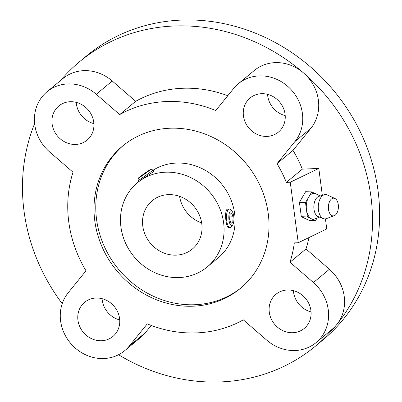 <?xml version="1.0" encoding="UTF-8"?>
<svg xmlns="http://www.w3.org/2000/svg" width="402" height="402" viewBox="0 0 402 402"><rect width="100%" height="100%" fill="white"/><g stroke="black" fill="none" stroke-linecap="round" stroke-linejoin="round"><path stroke-width="0.6" d="M325.434 218.879L326.761 228.949L298.234 242.738L294.309 242.903A120.092 109.193 50.3 0 1 289.998 262.22L305.977 248.959L329.414 269.275A40.647 36.959 -129.7 0 1 336.7 324.645A184.759 167.991 50.3 0 1 315.49 346.117A184.759 167.991 50.3 0 1 118.55 354.73M286.345 182.397L302.324 169.136L318.796 168.443L290.269 182.232L286.345 182.397A120.092 109.193 50.3 0 0 277.018 163.654L292.998 150.393A120.092 109.193 50.3 0 1 302.324 169.136M298.234 242.738L290.269 182.232M322.334 195.317L318.796 168.443M95.957 298.028A22.17 20.16 -129.7 0 0 84.611 302.324A22.17 20.16 -129.7 0 0 79.742 326.585A22.17 20.16 -129.7 0 0 101.58 340.74A22.17 20.16 -129.7 0 0 112.927 336.444A22.17 20.16 -129.7 0 0 117.796 312.183A22.17 20.16 -129.7 0 0 95.957 298.028M119.726 319.942A22.17 20.16 50.3 0 1 102.078 298.681M261.441 93.696A22.17 20.16 -129.7 0 0 250.094 97.993A22.17 20.16 -129.7 0 0 245.225 122.253A22.17 20.16 -129.7 0 0 267.064 136.404A22.17 20.16 -129.7 0 0 278.415 132.112A22.17 20.16 -129.7 0 0 283.279 107.847A22.17 20.16 -129.7 0 0 261.441 93.696M285.209 115.61A22.17 20.16 50.3 0 1 267.561 94.349M70.114 101.721A22.17 20.16 -129.7 0 0 58.767 106.017A22.17 20.16 -129.7 0 0 53.898 130.278A22.17 20.16 -129.7 0 0 75.737 144.434A22.17 20.16 -129.7 0 0 87.083 140.137A22.17 20.16 -129.7 0 0 91.952 115.876A22.17 20.16 -129.7 0 0 70.114 101.721M93.882 123.64A22.17 20.16 50.3 0 1 76.234 102.379M287.284 289.998A22.17 20.16 -129.7 0 0 275.938 294.294A22.17 20.16 -129.7 0 0 271.069 318.555A22.17 20.16 -129.7 0 0 292.907 332.71A22.17 20.16 -129.7 0 0 304.259 328.414A22.17 20.16 -129.7 0 0 309.123 304.153A22.17 20.16 -129.7 0 0 287.284 289.998M311.053 311.917A22.17 20.16 50.3 0 1 293.405 290.656M277.018 163.654L294.882 141.605A40.647 36.959 -129.7 0 0 290.244 88.736A40.647 36.959 -129.7 0 0 238.291 83.772A40.647 36.959 -129.7 0 0 233.627 88.5L215.768 110.55A120.092 109.193 50.3 0 0 119.701 114.58L135.68 101.319A120.092 109.193 50.3 0 1 227.778 95.721M294.882 141.605L310.857 128.338A40.647 36.959 -129.7 0 0 303.57 72.973A40.647 36.959 -129.7 0 0 254.27 70.511L238.291 83.772M310.857 128.338L292.998 150.393M119.701 114.58L96.264 94.264A40.647 36.959 -129.7 0 0 46.964 91.802A40.647 36.959 -129.7 0 0 49.587 151.896L73.028 172.212A120.092 109.193 50.3 0 0 86.003 270.777L68.144 292.832A40.647 36.959 -129.7 0 0 72.777 345.7A40.647 36.959 -129.7 0 0 124.731 350.66A40.647 36.959 -129.7 0 0 129.394 345.936L147.258 323.881A120.092 109.193 50.3 0 0 243.321 319.851L266.757 340.172A40.647 36.959 -129.7 0 0 316.057 342.63A40.647 36.959 -129.7 0 0 313.434 282.541L289.998 262.22M316.057 342.63L332.037 329.369A40.647 36.959 -129.7 0 0 336.7 324.645A184.759 167.991 50.3 0 0 303.57 72.973A184.759 167.991 50.3 0 0 174.061 25.994A184.759 167.991 50.3 0 0 79.485 61.787A184.759 167.991 50.3 0 0 60.541 80.536M124.731 350.66L140.71 337.394A40.647 36.959 -129.7 0 0 145.373 332.67L151.222 325.449M96.264 94.264L112.243 80.998A40.647 36.959 -129.7 0 0 62.943 78.541L46.964 91.802M112.243 80.998L135.68 101.319M201.668 222.954A31.411 28.557 50.3 0 1 179.583 196.347M168.297 194.628A31.411 28.557 50.3 0 1 199.236 214.678A31.411 28.557 50.3 0 1 192.337 249.049A31.411 28.557 50.3 0 1 150.303 243.12A31.411 28.557 50.3 0 1 152.217 200.714A31.411 28.557 50.3 0 1 168.297 194.628M165.343 172.202A54.687 49.722 50.3 0 1 219.216 207.115A54.687 49.722 50.3 0 1 207.206 266.958A54.687 49.722 50.3 0 1 134.017 256.637A54.687 49.722 50.3 0 1 137.348 182.799A54.687 49.722 50.3 0 1 165.343 172.202M233.753 216.231A7.427 2.543 -92.4 0 1 232.587 225.075A7.427 2.543 -92.4 0 1 228.833 218.311A7.427 2.543 -92.4 0 1 232.009 211.256A7.427 2.543 -92.4 0 1 233.753 216.231M231.642 213.045L233.085 216.784L232.813 221.944L231.105 223.361L229.668 219.623L229.934 214.462L231.642 213.045M153.177 170.172A54.687 49.722 50.3 0 1 176.352 163.066A54.687 49.722 50.3 0 1 230.225 197.98A54.687 49.722 50.3 0 1 218.216 257.823L207.206 266.958M232.587 225.075L231.185 226.823A9.236 3.161 -92.4 0 1 230.06 227.502L228.643 227.562C225.904 228.256 223.854 208.698 227.869 209.105L229.286 209.045A9.236 3.161 -92.4 0 1 230.462 209.628L232.009 211.256M150.474 169.503A7.427 0.251 144.6 0 1 149.996 169.981A7.427 0.251 144.6 0 1 143.187 174.996A7.427 0.251 144.6 0 1 138.378 178.106A7.427 0.251 144.6 0 1 144.283 173.604A7.427 0.251 144.6 0 1 150.474 169.503L152.996 169.925A9.236 0.317 144.6 0 1 153.011 169.93L153.835 171.091L153.308 171.795L140.087 180.528L137.348 182.799M230.06 227.502A9.236 3.161 -92.4 0 1 226.512 218.407A9.236 3.161 -92.4 0 1 229.286 209.045M153.011 169.93A9.236 0.317 144.6 0 1 152.403 170.523A9.236 0.317 144.6 0 1 144.062 176.674A9.236 0.317 144.6 0 1 137.951 180.639A9.236 0.317 144.6 0 1 137.951 180.629L138.378 178.106M148.745 170.719L140.112 176.9L148.745 170.719M146.323 172.649L146.137 172.393M230.597 222.035L232.813 221.944M229.808 216.924L233.085 216.784M155.504 198.392L154.092 199.297M308.962 237.552A120.092 109.193 50.3 0 1 305.977 248.959M79.485 61.787L86.591 55.893A184.759 167.991 50.3 0 1 181.161 20.1A184.759 167.991 50.3 0 1 363.162 138.042A184.759 167.991 50.3 0 1 322.595 340.223L315.49 346.117M62.22 303.641A184.759 167.991 50.3 0 1 34.632 123.54M241.396 287.556A92.38 83.993 50.3 0 1 118.655 269.39A92.38 83.993 50.3 0 1 123.404 145.403M169.795 128.238A92.38 83.993 50.3 0 1 260.797 187.211A92.38 83.993 50.3 0 1 240.512 288.299A92.38 83.993 50.3 0 1 116.881 270.863A92.38 83.993 50.3 0 1 122.509 146.132A92.38 83.993 50.3 0 1 169.795 128.238M319.816 195.744L315.761 193.784A12.934 7.321 92.1 0 0 308.615 197.241A12.934 7.321 92.1 0 0 306.465 209.754L307.409 216.944L315.5 220.683L317.022 218.075M315.5 220.683L309.414 220.457L301.324 216.718L307.409 216.944M320.243 195.95L315.831 193.819A12.934 7.321 92.1 0 0 315.761 193.784L311.716 191.915L305.515 202.563L306.465 209.754A12.934 7.321 92.1 0 0 311.455 218.814A12.934 7.321 92.1 0 0 314.897 218.909L319.454 217.12M334.866 198.457L327.198 194.93A12.196 6.899 92.1 0 0 324.308 194.724L318.962 196.337A10.346 5.854 92.1 0 0 313.846 206.311A10.346 5.854 92.1 0 0 318.203 216.638L323.414 218.643A12.196 6.899 92.1 0 0 326.313 218.653L334.223 215.708A8.869 5.02 92.1 0 0 338.293 204.673A8.869 5.02 92.1 0 0 334.866 198.457A8.869 5.02 92.1 0 0 328.384 206.854A8.869 5.02 92.1 0 0 334.223 215.708M324.308 194.724A12.196 6.899 92.1 0 0 318.283 206.477A12.196 6.899 92.1 0 0 323.414 218.643M305.515 202.563L299.43 202.337L301.324 216.718M311.716 191.915L305.626 191.689L299.43 202.337M313.434 282.541L329.414 269.275M129.394 345.936L145.373 332.67M138.695 181.684L137.951 180.639"/></g></svg>
